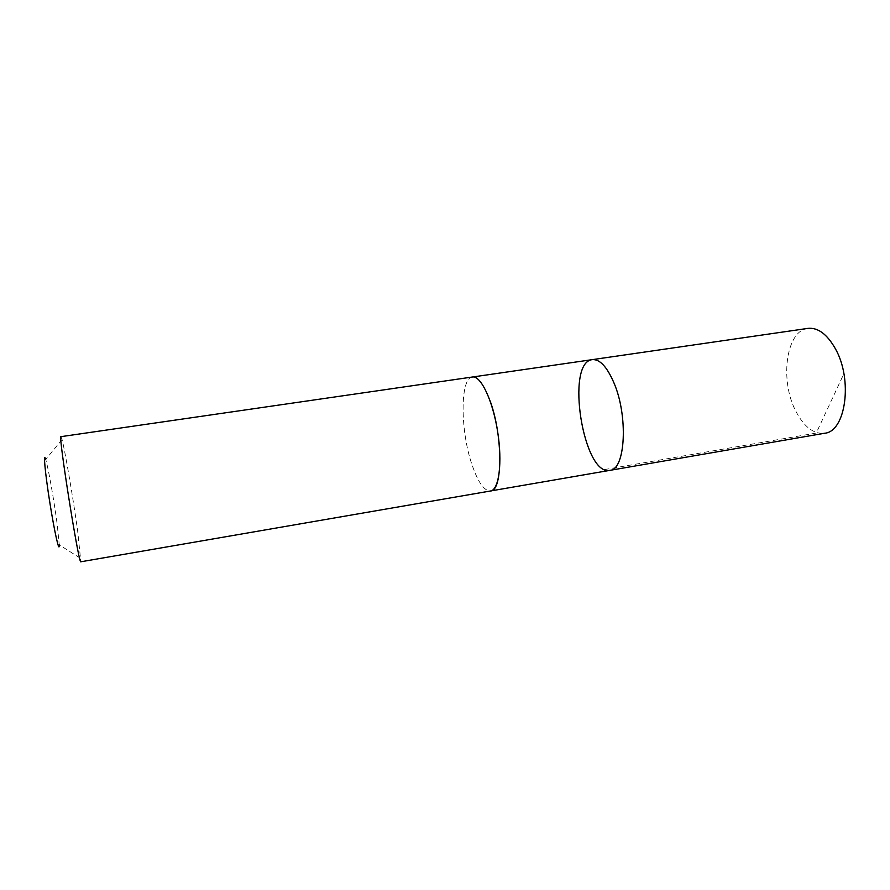 <?xml version="1.0" encoding="UTF-8"?>
<svg xmlns="http://www.w3.org/2000/svg" width="890" height="890" viewBox="0 0 890 890"><rect width="100%" height="100%" fill="white"/><g stroke="black" fill="none" stroke-linecap="round" stroke-linejoin="round"><path stroke-width="0.67" stroke-dasharray="4.45 3.34" d="M807.931 328.377C786.004 330.524 779.54 380.675 795.871 411.28C804.082 426.955 813.649 434.276 824.596 433.252M490.09 400.856C484.071 384.591 478.197 376.648 472.468 377.015C459.885 377.772 460.186 430.916 472.089 464.981C478.108 482.447 484.26 491.102 490.568 490.969L490.824 490.924M609.906 470.354C583.284 476.551 565.094 361.996 592.317 359.638M472.724 376.971L472.468 377.015C459.885 377.761 460.186 430.916 472.089 464.992C478.108 482.447 484.26 491.113 490.579 490.98M60.976 436.656L62.066 439.616C65.059 450.885 73.069 497.911 77.597 530.429L80.857 561.779M62.066 439.616L45.702 459.485C48.171 467.072 54.201 501.226 57.238 524.7L59.252 544.814L80.968 558.642M842.519 376.648L816.23 433.063L604.566 469.553"/><path stroke-width="1.33" d="M613.644 382.166C628.451 415.608 625.525 469.987 609.906 470.354C583.284 476.551 565.094 361.996 592.317 359.638C599.66 359.026 606.769 366.535 613.644 382.166C628.451 415.608 625.525 469.987 609.906 470.354L824.596 433.252C845.734 431.772 853.121 379.641 835.321 348.635C827.044 334.117 817.91 327.364 807.931 328.377L592.317 359.638C599.66 359.026 606.769 366.535 613.644 382.166M490.568 490.969C502.817 491.28 503.017 435.688 490.09 400.856M490.579 490.98C498.99 489.956 502.594 462.5 497.61 431.439C492.726 400.367 480.789 375.369 472.468 377.004L60.976 436.656C57.806 432.674 79.065 566.552 80.857 561.779L490.579 490.98M59.252 544.814C59.452 553.947 54.524 532.242 49.829 502.572C45.101 472.913 43.065 450.741 45.702 459.485M490.824 490.924L609.906 470.354M472.724 376.971L592.317 359.638"/></g></svg>
